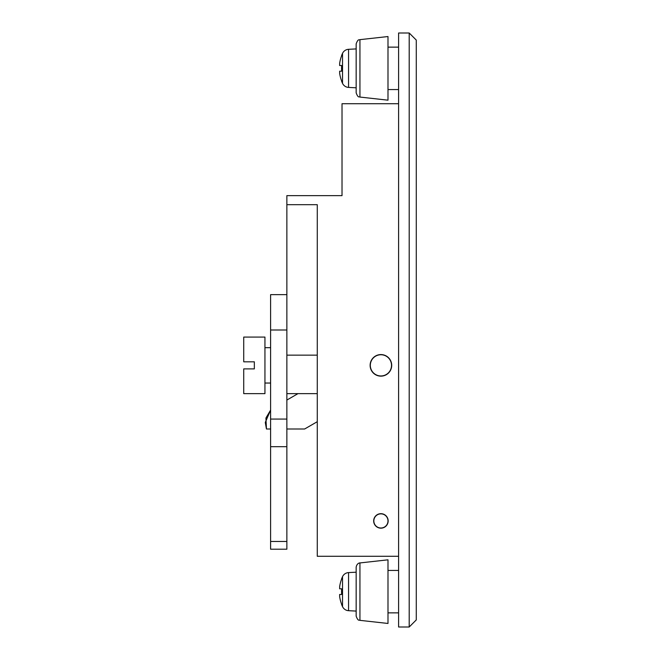 <?xml version="1.0" encoding="UTF-8"?>
<svg xmlns="http://www.w3.org/2000/svg" width="660" height="660" viewBox="0 0 660 660"><rect width="100%" height="100%" fill="white"/><g stroke="black" fill="none" stroke-linecap="round" stroke-linejoin="round"><path stroke-width="0.99" d="M373.667 520.93A7.252 7.252 0 0 1 380.911 513.678A7.252 7.252 0 0 1 388.162 520.93A7.252 7.252 0 0 1 380.911 528.173A7.252 7.252 0 0 1 373.667 520.93M370.128 365.359A10.783 10.783 0 0 1 380.911 354.577A10.783 10.783 0 0 1 391.702 365.359A10.783 10.783 0 0 1 380.911 376.142A10.783 10.783 0 0 1 370.128 365.359M398.59 103.711L342.02 103.711L342.02 195.64L286.861 195.64L286.861 330L270.6 330L270.6 294.64L286.861 294.64M409.2 33L416.27 40.07L416.27 619.93L409.2 627L409.2 33L398.59 33L398.59 627L409.2 627M398.59 556.289L317.27 556.289L317.27 204.682L286.861 204.682M317.27 421.699L304.623 429L286.861 429M286.861 400.059L297.982 393.64M265.295 422.532L266.45 429L265.93 418.027L270.6 410.091L265.303 422.4M270.683 429L266.45 429M370.31 365.359A10.609 10.609 0 0 1 380.911 354.75A10.609 10.609 0 0 1 391.52 365.359A10.609 10.609 0 0 1 380.911 375.961A10.609 10.609 0 0 1 370.31 365.359M373.84 520.93A7.07 7.07 0 0 1 380.911 513.86A7.07 7.07 0 0 1 387.989 520.93A7.07 7.07 0 0 1 380.911 528A7.07 7.07 0 0 1 373.84 520.93M270.6 541.464L286.861 541.464L286.861 549.211L270.6 549.211L270.6 330M270.6 419.075L286.861 419.075L286.861 330M286.861 419.075L286.861 446.688L270.6 446.688M286.861 541.464L286.861 446.688M270.6 549.211L286.861 549.211M359.939 620.351L359.939 562.939L387.989 559.82L387.989 623.461L359.939 620.351C359.296 619.608 358.264 621.877 356.161 616.135L356.161 572.195L348.562 572.591L348.562 610.69L356.161 611.086M359.939 562.939C360.525 562.815 356.986 562.666 356.161 567.154L356.161 591.64M359.939 39.649L387.989 36.539L387.989 100.18L359.939 97.061C359.296 96.327 358.264 98.587 356.161 92.846L356.161 43.865C358.264 38.123 359.296 40.392 359.939 39.649L359.939 97.061M341.665 588.811L339.652 588.811L339.652 586.69L339.652 588.811L341.665 588.811A35.203 31.498 90 0 0 341.566 591.64A35.203 31.498 90 0 0 341.665 594.47L339.652 594.47L339.652 596.59A35.244 35.244 0 0 0 341.665 604.321L341.566 604.37A35.359 35.359 0 0 0 342.524 606.622L342.524 576.659A7.07 7.07 0 0 1 348.562 572.591M342.524 606.622A7.07 7.07 0 0 0 348.562 610.69M341.665 594.47L339.652 594.47M342.524 576.659A35.359 35.359 0 0 0 341.566 578.911L341.665 578.968A35.244 35.244 0 0 0 339.652 586.69M341.665 65.53L339.652 65.53L339.652 63.409L339.652 65.53L341.665 65.53A35.203 31.498 90 0 0 341.566 68.359A35.203 31.498 90 0 0 341.665 71.189L339.652 71.189L339.652 73.309A35.244 35.244 0 0 0 341.665 81.031L341.566 81.089A35.359 35.359 0 0 0 342.524 83.341L342.524 53.377A7.07 7.07 0 0 1 348.562 49.31L356.161 48.914M342.524 83.341A7.07 7.07 0 0 0 348.562 87.409L356.161 87.805M341.665 71.189L339.652 71.189M342.524 53.377A35.359 35.359 0 0 0 341.566 55.63L341.665 55.679A35.244 35.244 0 0 0 339.652 63.409M286.861 393.64L317.27 393.64M264.94 393.64L264.94 337.07L243.73 337.07L243.73 361.82L254.339 361.82L254.339 368.89L243.73 368.89L243.73 393.64L264.94 393.64M348.562 49.31L348.562 87.409M286.861 355.146L317.27 355.146M387.989 89.57L398.59 89.57M387.989 612.86L398.59 612.86M387.989 570.43L398.59 570.43M387.989 47.14L398.59 47.14M270.6 383.039L264.94 383.039M270.6 347.68L264.94 347.68"/></g></svg>
